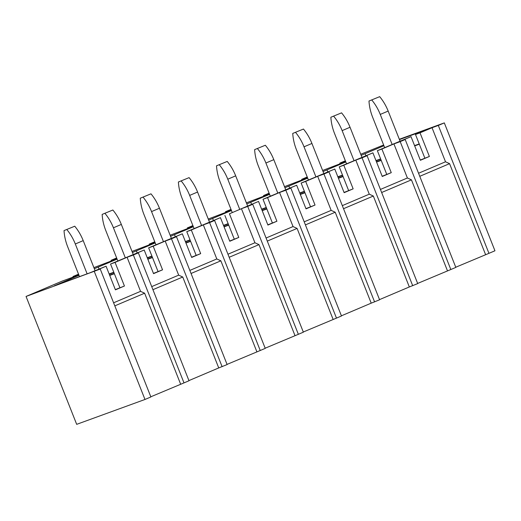 <?xml version="1.0" encoding="UTF-8"?>
<svg xmlns="http://www.w3.org/2000/svg" width="521" height="521" viewBox="0 0 521 521"><rect width="100%" height="100%" fill="white"/><g stroke="black" fill="none" stroke-linecap="round" stroke-linejoin="round"><path stroke-width="0.78" d="M444.315 122.891L494.95 250.783L488.945 253.336L438.311 125.444L444.315 122.891L399.327 139.276M405.195 139.511L400.193 141.634L450.828 269.526L455.829 267.403L405.195 139.511L398.917 141.797L411.023 136.652L420.375 160.286L429.382 156.463L420.024 132.829L432.033 127.73L445.514 161.784L449.571 163.653L419.763 176.313M412.71 285.723L362.075 157.83L367.077 155.707L417.712 283.6L409.33 286.954L373.336 196.039L343.528 208.7M374.592 301.92L323.958 174.027L328.959 171.897L379.594 299.79L371.212 303.15L335.211 212.236L305.41 224.896M341.476 315.986L336.475 318.11L285.834 190.217L290.842 188.094L341.476 315.986M303.359 332.183L298.357 334.306L247.716 206.414L252.718 204.291L303.359 332.183M214.6 220.481L209.598 222.61L260.233 350.503L265.241 348.373L214.6 220.481L208.322 222.773L220.429 217.628L229.787 241.262L238.787 237.433L229.435 213.799L241.438 208.7L254.925 242.76L258.976 244.623L229.175 257.283M222.115 366.693L171.481 238.8L176.482 236.677L227.117 364.57L218.735 367.93L182.741 277.009L152.933 289.676M188.999 380.766L183.998 382.889L133.363 254.997L138.365 252.874L188.999 380.766M144.981 399.47L150.882 396.963L100.247 269.064L26.05 296.449L76.685 424.341L144.981 399.47L94.34 271.571M417.64 283.424L450.828 269.526M379.522 299.614L409.33 286.954M341.405 315.811L371.212 303.15M303.287 332.007L336.475 318.11M265.169 348.204L298.357 334.306M227.052 364.394L260.233 350.503M188.934 380.59L218.735 367.93M150.81 396.787L183.998 382.889M455.764 267.227L488.945 253.336M116.984 258.82L93.904 267.625M78.528 274.157L72.973 276.514L73.201 277.081M116.645 257.96L111.09 260.318L111.318 260.891M155.102 242.63L132.021 251.428M154.763 241.77L149.208 244.128L149.436 244.694M193.219 226.433L170.139 235.231M192.881 225.573L187.326 227.931L187.553 228.498M231.337 210.237L208.257 219.041M230.998 209.377L225.45 211.734L225.671 212.301M269.461 194.046L246.374 202.845M269.116 193.187L263.567 195.544L263.789 196.111M307.579 177.85L284.499 186.648M307.234 176.99L301.685 179.348L301.906 179.914M345.697 161.653L322.616 170.458M345.358 160.794L339.803 163.151L340.031 163.718M383.632 144.994L360.734 154.262M78.866 275.016L62.266 281.066L26.05 296.449M361.164 155.349L383.931 145.756M339.803 163.151L345.469 161.087M445.514 161.784L418.552 173.246M411.023 136.652L377.367 150.68L381.906 149.026L391.264 172.653L382.258 176.482L372.906 152.848L360.799 157.993L367.077 155.707M420.284 160.051L429.382 156.463M399.457 139.595L427.494 129.384L415.484 134.483L420.024 132.829M415.484 134.483L424.843 158.117M485.565 254.567L449.571 163.653M432.033 127.73L438.311 125.444M381.906 149.026L393.915 143.92L407.396 177.98L411.453 179.843L381.646 192.51M407.396 177.98L380.434 189.436M372.906 152.848L339.249 166.87L343.788 165.216L353.147 188.849L344.14 192.679L334.782 169.045L322.681 174.183L328.959 171.897M382.167 176.248L391.264 172.653M377.367 150.68L386.725 174.307M447.448 270.757L411.453 179.843M393.915 143.92L400.193 141.634M343.788 165.216L355.797 160.116L369.278 194.177L373.336 196.039M369.278 194.177L342.31 205.632M334.782 169.045L301.131 183.066L305.671 181.412L315.029 205.046L306.022 208.869L296.664 185.235L284.557 190.38L290.842 188.094M344.049 192.438L353.147 188.849M339.249 166.87L348.608 190.504M355.797 160.116L362.075 157.83M305.671 181.412L317.673 176.313L331.161 210.373L335.211 212.236M331.161 210.373L304.192 221.829M296.664 185.235L263.014 199.263L267.553 197.609L276.911 221.236L267.905 225.065L258.546 201.432L246.44 206.576L252.718 204.291M305.931 208.634L315.029 205.046M301.131 183.066L310.49 206.7M317.673 176.313L323.958 174.027M267.553 197.609L279.556 192.503L293.043 226.563L297.094 228.426L267.293 241.093M293.043 226.563L266.075 238.019M258.546 201.432L229.435 213.799M267.814 224.831L276.911 221.236M263.014 199.263L272.366 222.89M333.095 319.347L297.094 228.426M279.556 192.503L285.834 190.217M254.925 242.76L227.957 254.215M220.429 217.628L186.772 231.65L191.311 229.995L200.67 253.629L191.669 257.452L182.311 233.818L170.204 238.963L176.482 236.677M229.689 241.021L238.787 237.433M224.896 215.453L234.248 239.087M294.971 335.537L258.976 244.623M241.438 208.7L247.716 206.414M191.311 229.995L203.32 224.896L216.808 258.957L220.858 260.819L191.051 273.479M216.808 258.957L189.839 270.412M182.311 233.818L148.654 247.846L153.194 246.192L162.552 269.826L153.545 273.649L144.193 250.015L132.087 255.16L138.365 252.874M191.572 257.218L200.67 253.629M186.772 231.65L196.13 255.283M256.853 351.734L220.858 260.819M203.32 224.896L209.598 222.61M153.194 246.192L165.203 241.093L178.683 275.147L182.741 277.009M178.683 275.147L151.722 286.602M144.193 250.015L110.537 264.036L115.076 262.382L124.434 286.016L115.428 289.845L106.076 266.211L93.969 271.356L100.247 269.064M153.454 273.414L162.552 269.826M148.654 247.846L158.013 271.474M165.203 241.093L171.481 238.8M115.076 262.382L127.085 257.283L140.566 291.343L144.623 293.206L114.815 305.866M140.566 291.343L113.604 302.799M106.076 266.211L89.527 272.965L54.366 285.775L78.984 275.316M115.336 289.604L124.434 286.016M110.537 264.036L119.895 287.67M180.618 384.12L144.623 293.206M127.085 257.283L133.363 254.997M323.046 171.539L345.814 161.953M301.685 179.348L307.351 177.283M284.928 187.736L307.696 178.149M263.567 195.544L269.233 193.48M246.804 203.932L269.578 194.34M225.45 211.734L231.116 209.67M208.687 220.123L231.454 210.536M187.326 227.931L192.998 225.867M170.569 236.319L193.337 226.733M149.208 244.128L154.88 242.063M132.451 252.516L155.219 242.923M111.09 260.318L116.763 258.253M94.334 268.706L117.101 259.119M72.973 276.514L78.638 274.45M114.275 273.479L109.618 275.173M109.241 274.215L113.897 272.522M152.393 257.283L147.743 258.976M147.358 258.019L152.015 256.325M190.51 241.086L185.86 242.786M185.476 241.822L190.132 240.129M228.628 224.896L223.978 226.589M223.6 225.632L228.25 223.939M266.752 208.7L262.096 210.393M261.718 209.435L266.368 207.742M304.87 192.503L300.213 194.203M299.835 193.239L304.485 191.546M342.987 176.313L338.331 178.006M337.953 177.049L342.61 175.349M109.729 275.44L114.379 273.74M113.793 272.255L109.136 273.948M147.847 259.243L152.497 257.55M151.911 256.058L147.254 257.752M185.964 243.046L190.614 241.353M190.028 239.868L185.372 241.562M224.082 226.856L228.739 225.157M228.146 223.672L223.489 225.365M262.2 210.66L266.856 208.967M266.264 207.475L261.614 209.168M300.317 194.463L304.974 192.77M304.381 191.279L299.731 192.978M338.435 178.273L343.092 176.573M342.499 175.089L337.849 176.782M376.559 162.077L381.209 160.383M380.623 158.892L375.967 160.585M414.677 145.88L419.327 144.187M381.105 160.116L376.449 161.81M376.071 160.852L380.727 159.159M419.223 143.92L414.573 145.619M384.654 147.58L372.626 117.205A38.066 26.148 67 0 1 368.985 101.035L379.692 96.659L368.985 101.035M371.786 100.012A38.066 26.148 -113 0 1 380.258 114.425L392.131 144.408M380.258 114.425L388.165 111.071A38.066 26.148 -113 0 0 379.692 96.659M388.165 111.071L400.03 141.048M346.537 163.776L334.508 133.402A38.066 26.148 67 0 1 330.868 117.232L341.574 112.849L330.868 117.232M333.668 116.209A38.066 26.148 -113 0 1 342.141 130.621L354.006 160.598M342.141 130.621L350.04 127.261A38.066 26.148 -113 0 0 341.574 112.849M350.04 127.261L361.913 157.244M308.419 179.973L296.39 149.592A38.066 26.148 67 0 1 292.75 133.422L303.456 129.045L292.75 133.422M295.55 132.406A38.066 26.148 -113 0 1 304.023 146.818L315.889 176.795M304.023 146.818L311.923 143.457A38.066 26.148 -113 0 0 303.456 129.045M311.923 143.457L323.795 173.434M270.295 196.163L258.273 165.789A38.066 26.148 67 0 1 254.632 149.618L265.339 145.242L254.632 149.618M257.433 148.596A38.066 26.148 -113 0 1 265.905 163.008L277.771 192.991M265.905 163.008L273.805 159.654A38.066 26.148 -113 0 0 265.339 145.242M273.805 159.654L285.677 189.631M232.177 212.36L220.155 181.985A38.066 26.148 67 0 1 216.515 165.815L227.221 161.432L216.515 165.815M219.315 164.792A38.066 26.148 -113 0 1 227.781 179.204L239.653 209.181M227.781 179.204L235.687 175.844A38.066 26.148 -113 0 0 227.221 161.432M235.687 175.844L247.56 205.828M194.059 228.556L182.031 198.175A38.066 26.148 67 0 1 178.397 182.005L189.097 177.628L178.397 182.005M181.197 180.989A38.066 26.148 -113 0 1 189.664 195.401L201.536 225.378M189.664 195.401L197.57 192.041A38.066 26.148 -113 0 0 189.097 177.628M197.57 192.041L209.435 222.018M155.942 244.746L143.913 214.372A38.066 26.148 67 0 1 140.279 198.201L150.979 193.825L140.279 198.201M143.08 197.179A38.066 26.148 -113 0 1 151.546 211.591L163.418 241.575M151.546 211.591L159.452 208.237A38.066 26.148 -113 0 0 150.979 193.825M159.452 208.237L171.318 238.214M117.824 260.943L105.796 230.569A38.066 26.148 67 0 1 102.155 214.398L112.862 210.015L102.155 214.398M104.955 213.376A38.066 26.148 -113 0 1 113.428 227.788L125.3 257.765M113.428 227.788L121.334 224.427A38.066 26.148 -113 0 0 112.862 210.015M121.334 224.427L133.2 254.411M79.498 276.618L67.678 246.765A38.066 26.148 67 0 1 64.037 230.588L74.744 226.212L64.037 230.588M66.838 229.572A38.066 26.148 -113 0 1 75.311 243.984L87.131 273.838M75.311 243.984L83.21 240.624A38.066 26.148 -113 0 0 74.744 226.212M83.21 240.624L95.082 270.607M365.84 155.577L365.117 153.754M327.722 171.767L326.999 169.944M289.604 187.964L288.881 186.14M251.487 204.16L250.764 202.337M213.363 220.35L212.646 218.527M175.245 236.547L174.522 234.724M137.127 252.744L136.404 250.92M99.01 268.934L98.287 267.11"/></g></svg>
